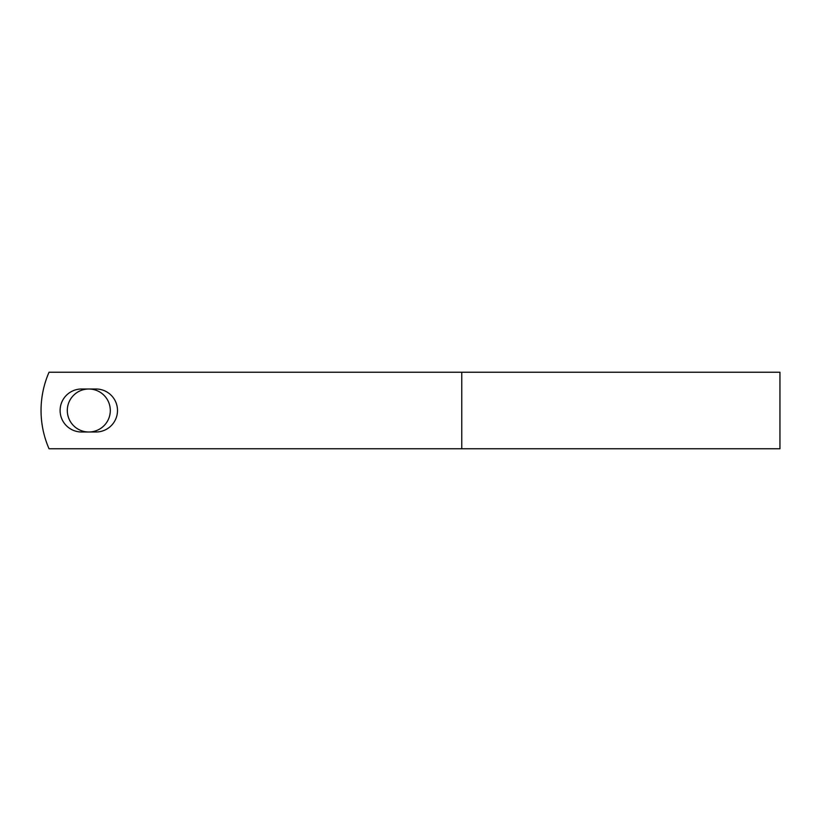 <?xml version="1.0" encoding="UTF-8"?>
<svg xmlns="http://www.w3.org/2000/svg" width="821" height="821" viewBox="0 0 821 821"><rect width="100%" height="100%" fill="white"/><g stroke="black" fill="none" stroke-linecap="round" stroke-linejoin="round"><path stroke-width="1.23" d="M60.107 410.5A21.5 21.5 0 0 0 81.607 432L95.995 432A21.5 21.5 0 0 0 117.495 410.5A21.5 21.5 0 0 0 95.995 389L81.607 389A21.5 21.5 0 0 0 60.107 410.5M67.301 410.5A21.5 21.5 0 0 1 88.801 389A21.5 21.5 0 0 1 110.301 410.5A21.5 21.5 0 0 1 88.801 432A21.5 21.5 0 0 1 67.301 410.5M461.771 372.241L49.034 372.241A95.657 95.657 0 0 0 49.034 448.759L461.771 448.759L461.771 372.241L779.95 372.241L779.95 448.759L461.771 448.759"/></g></svg>
